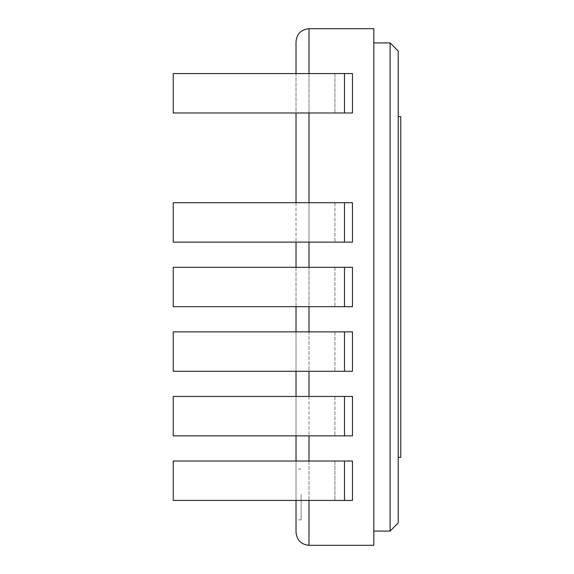 <?xml version="1.0" encoding="UTF-8"?>
<svg xmlns="http://www.w3.org/2000/svg" width="574" height="574" viewBox="0 0 574 574"><rect width="100%" height="100%" fill="white"/><g stroke="black" fill="none" stroke-linecap="round" stroke-linejoin="round"><path stroke-width="0.43" stroke-dasharray="2.87 2.15" d="M400.767 457.334L400.767 116.665L398.227 116.665L398.227 457.334L400.767 457.334M398.227 457.334L398.227 116.665M398.227 522.928L398.227 51.072L390.09 42.935L390.09 531.065L398.227 522.928M373.817 531.065L373.817 42.935L373.817 531.065L390.09 531.065M373.817 42.935L390.09 42.935M373.817 545.3L373.817 28.7L308.991 28.7L308.991 545.3L373.817 545.3M352.465 371.278L173.233 371.278L173.233 331.872L352.465 331.872L352.465 371.278M334.922 331.872L334.922 371.278L334.922 331.872M352.465 396.447L352.465 435.853L173.233 435.853L173.233 396.447L352.465 396.447M334.922 396.447L334.922 435.853L334.922 396.447M334.922 461.022L352.465 461.022L352.465 500.428L173.233 500.428L173.233 461.022L334.922 461.022L334.922 500.428L334.922 461.022M352.465 306.703L173.233 306.703L173.233 267.297L352.465 267.297L352.465 306.703M334.922 267.297L334.922 306.703L334.922 267.297M334.922 73.572L352.465 73.572L352.465 112.978L173.233 112.978L173.233 73.572L334.922 73.572L334.922 112.978L334.922 73.572M352.465 202.722L352.465 242.128L173.233 242.128L173.233 202.722L352.465 202.722M334.922 202.722L334.922 242.128L334.922 202.722M296.026 532.335L296.026 41.665M296.026 73.572L296.026 112.978M296.026 202.722L296.026 242.128M296.026 267.297L296.026 306.703M296.026 331.872L296.026 371.278M296.026 396.447L296.026 435.853M296.026 461.022L296.026 500.428M296.026 494.451L296.026 519.879L296.026 494.451M301.113 494.451L301.113 519.879L301.113 494.451M308.991 73.572L308.991 112.978M308.991 202.722L308.991 242.128M308.991 267.297L308.991 306.703M308.991 331.872L308.991 371.278M308.991 396.447L308.991 435.853M308.991 461.022L308.991 500.428M301.113 469.03L296.026 469.03M301.113 519.879L296.026 519.879"/><path stroke-width="0.86" d="M398.227 116.665L400.767 116.665L400.767 457.334L398.227 457.334M398.227 51.072L398.227 522.928L390.09 531.065L390.09 42.935L398.227 51.072M373.817 531.065L390.09 531.065M373.817 42.935L390.09 42.935M308.991 73.572L308.991 28.7C301.135 29.482 296.808 33.809 296.026 41.665C296.808 33.809 301.135 29.482 308.991 28.7L373.817 28.7L373.817 545.3L308.991 545.3C301.135 544.518 296.808 540.191 296.026 532.335L296.026 500.428M296.026 41.665L296.026 73.572M296.026 112.978L296.026 202.722M296.026 242.128L296.026 267.297M296.026 306.703L296.026 331.872M296.026 371.278L296.026 396.447M296.026 435.853L296.026 461.022M308.991 500.428L308.991 545.3C301.135 544.518 296.808 540.191 296.026 532.335M344.493 371.278L352.465 371.278L352.465 331.872L173.233 331.872L173.233 371.278L344.493 371.278L344.493 331.872M352.465 396.447L352.465 435.853L173.233 435.853L173.233 396.447L352.465 396.447M344.493 461.022L173.233 461.022L173.233 500.428L352.465 500.428L352.465 461.022L344.493 461.022L344.493 500.428M344.493 306.703L352.465 306.703L352.465 267.297L173.233 267.297L173.233 306.703L344.493 306.703L344.493 267.297M344.493 73.572L173.233 73.572L173.233 112.978L352.465 112.978L352.465 73.572L344.493 73.572L344.493 112.978M352.465 202.722L352.465 242.128L173.233 242.128L173.233 202.722L352.465 202.722M308.991 112.978L308.991 202.722M308.991 242.128L308.991 267.297M308.991 306.703L308.991 331.872M308.991 371.278L308.991 396.447M308.991 435.853L308.991 461.022M344.493 396.447L344.493 435.853M344.493 202.722L344.493 242.128"/></g></svg>
